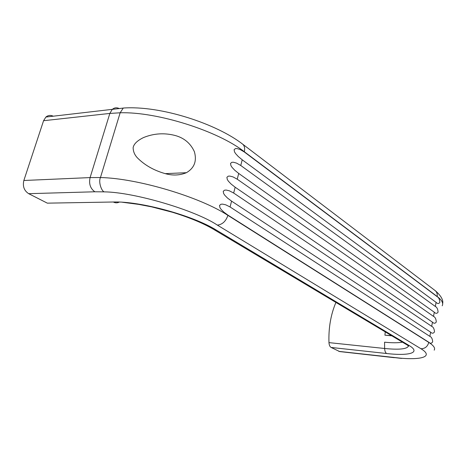 <?xml version="1.0" encoding="UTF-8"?>
<svg xmlns="http://www.w3.org/2000/svg" width="466" height="466" viewBox="0 0 466 466"><rect width="100%" height="100%" fill="white"/><g stroke="black" fill="none" stroke-linecap="round" stroke-linejoin="round"><path stroke-width="0.7" d="M174.931 135.437C184.029 137.843 190.507 143.248 194.369 151.642C197.019 161.009 194.369 168.028 186.412 172.7C179.474 175.542 172.07 175.758 164.207 173.34C153.611 170.195 144.804 165.156 137.779 158.23C134.756 155.236 133.206 151.712 133.136 147.664C133.824 143.971 137.284 140.598 143.534 137.557C153.71 133.416 164.178 132.711 174.931 135.437M230.07 206.974L231.579 201.137L227.484 198.033L224.793 195.283L223.628 193.524L223.231 191.34L224.56 190.169L226.208 190.046L229.389 190.81L233.664 193.035L235.161 187.221L231.113 184.047L228.445 181.268L227.292 179.497L226.895 177.319L228.212 176.171L229.849 176.078L232.994 176.894L237.229 179.2L238.714 173.439L234.701 170.201L232.062 167.381L230.915 165.599L230.524 163.426L231.829 162.308L233.449 162.244L236.571 163.112L240.759 165.488L242.221 159.815L238.254 156.506L235.639 153.658L234.503 151.864L234.113 149.697L235.406 148.607L237.013 148.567L240.101 149.487L244.254 151.939L437.125 296.638C438.727 297.425 439.636 299.335 439.852 302.376C438.791 303.908 437.533 303.902 436.083 302.352L435.331 306.465C436.945 307.216 437.865 309.104 438.081 312.133C437.009 313.705 435.745 313.735 434.283 312.214L433.52 316.379C435.151 317.09 436.071 318.96 436.293 321.977C435.215 323.59 433.939 323.654 432.465 322.163L431.697 326.351C433.339 327.033 434.271 328.88 434.493 331.885C433.403 333.54 432.122 333.633 430.636 332.182L429.868 336.37C431.522 337.011 432.46 338.834 432.687 341.834C431.592 343.529 430.293 343.658 428.796 342.236L227.967 215.152L223.831 212.112L221.117 209.403L219.94 207.655L219.538 205.465L220.884 204.265L222.544 204.114L225.754 204.819L230.07 206.974L429.868 336.37M231.579 201.137L430.636 332.182M233.664 193.035L431.697 326.351M235.161 187.221L432.465 322.163M237.229 179.2L433.52 316.379M238.714 173.439L434.283 312.214M240.759 165.488L435.331 306.465M242.221 159.815L436.083 302.352M335.916 302.422C330.778 314.544 328.466 327.942 328.967 342.621C329.142 345.096 329.852 346.704 331.11 347.45L339.679 351.574L394.242 357.678M428.796 342.236L428.767 342.399C427.59 346.605 424.975 348.714 420.926 348.731L217.366 225.113C195.429 210.341 134.284 192.138 104.168 191.864L94.86 191.782L28.694 193.675L47.334 203.153L113.302 202.005C140.313 201.021 193.116 215.566 216.358 230.117L409.037 345.469C421.439 352.75 409.305 356.135 386.623 353.513L331.11 347.45M391.871 335.84L384.928 335.188L391.498 335.619M53.281 116.209C50.584 114.945 48.126 115.224 45.901 117.048L43.571 120.711L23.853 180.493C22.514 186.307 24.127 190.705 28.694 193.675M402.502 342.19C397.871 342.953 391.894 342.953 384.572 342.184L384.631 348.486L328.967 342.621M244.254 151.939L244.306 151.724C218.082 131.062 157.333 111.613 120.146 112.784L100.452 177.54C137.878 178.309 200.368 197.182 227.909 215.374L428.767 342.399C433.665 345.556 435.477 348.143 434.195 350.164M442.199 305.807C443.568 303.22 441.885 300.11 437.155 296.481L437.125 296.638M420.926 348.731C433.502 356.251 422.79 360.078 400.684 358.191L401.768 358.406M434.702 290.248L435.355 290.743C436.916 292.223 437.516 294.133 437.155 296.481L244.306 151.724C245.058 148.503 244.563 146.021 242.827 144.285L435.355 290.743C441.081 295.817 443.51 300.133 442.648 303.698M338.823 351.37L400.684 358.191M227.967 215.152L227.909 215.374C225.882 221.303 222.364 224.548 217.366 225.113M393.863 357.527L401.179 358.36M242.07 143.709L242.827 144.285C216.964 124.02 161.137 105.368 123.274 108.042L120.146 112.784L109.836 113.43L90.095 177.587L23.853 180.493M386.623 353.513C385.446 352.75 384.782 351.073 384.631 348.486C399.385 349.937 407.336 349.081 408.478 345.906M384.928 335.188L385.242 331.885M409.037 345.469L406.393 344.52L213.911 229.54M216.358 230.117L213.271 229.161C202.949 223.115 189.359 217.488 172.507 212.28L151.66 206.869L138.536 204.364L122.383 202.25M113.302 202.005C115.329 203.077 117.321 203.1 119.279 202.087M94.86 191.782C90.334 188.579 88.744 183.843 90.095 177.587L100.452 177.54C98.244 182.171 101.571 191.089 104.168 191.864M119.04 108.462C116.512 107.331 114.217 107.681 112.16 109.51L109.836 113.43L43.571 120.711M186.406 172.7L165.325 173.637M408.717 346.104L406.946 344.846M45.901 117.048L123.222 108.083"/></g></svg>
